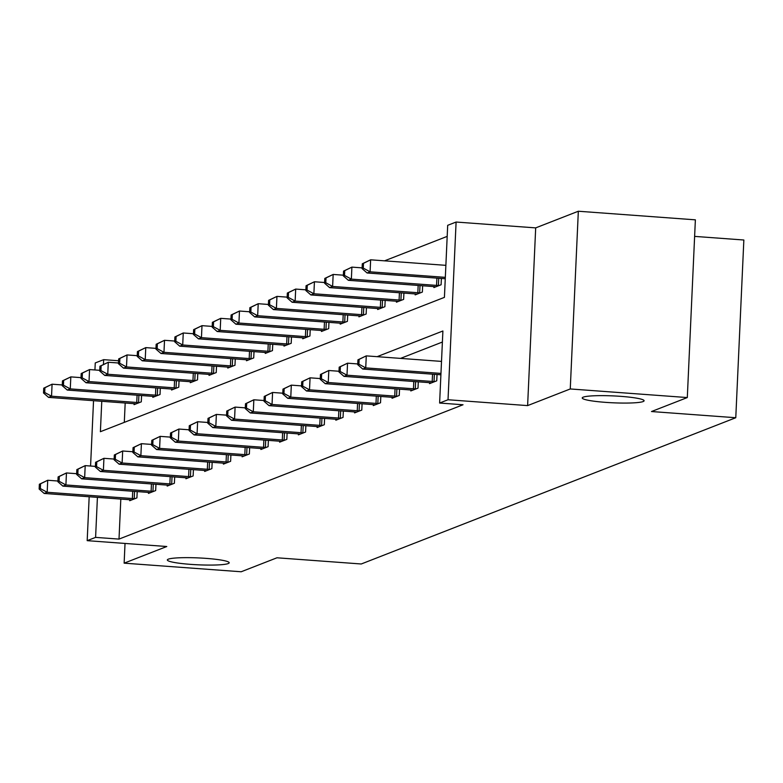 <?xml version="1.0" encoding="UTF-8"?>
<svg xmlns="http://www.w3.org/2000/svg" width="783" height="783" viewBox="0 0 783 783"><rect width="100%" height="100%" fill="white"/><g stroke="black" fill="none" stroke-linecap="round" stroke-linejoin="round"><path stroke-width="1.17" d="M605.474 402.354A30.968 3.455 2.6 0 1 582.229 397.95A30.968 3.455 2.6 0 1 620.85 396.355A30.968 3.455 2.6 0 1 644.096 400.759A30.968 3.455 2.6 0 1 605.474 402.354M190.582 564.367A30.968 3.455 2.6 0 1 167.337 559.962A30.968 3.455 2.6 0 1 205.958 558.367A30.968 3.455 2.6 0 1 229.204 562.771A30.968 3.455 2.6 0 1 190.582 564.367M101.77 401.297L100.39 431.707L444.421 297.364L447.69 225.318L456.098 222.039L448.023 399.751L439.615 403.039L442.894 330.994L377.132 356.666M535.689 227.882L527.615 405.604L570.259 388.955L687.308 397.558L695.373 219.837L578.334 211.234L535.689 227.882L456.098 222.039M694.619 236.388L743.85 240.009L735.775 417.731L361.247 563.985L276.976 557.79L241.174 571.766L124.135 563.163L166.779 546.514L87.187 540.661L89.174 496.755M94.939 369.968L95.252 362.94L103.659 359.661L103.444 364.389M118.605 360.757L103.659 359.661M447.191 236.378L384.561 260.827M570.259 388.955L578.334 211.234M125.026 543.441L124.135 563.163M125.182 403.02L124.301 422.37M134.118 403.676L134.079 404.645L141.283 401.836L141.566 395.523M152.861 396.355L152.812 397.333L160.026 394.515L160.309 388.211M171.594 389.043L171.555 390.012L178.759 387.194L179.043 380.89M190.338 381.722L190.289 382.691L197.502 379.882L197.786 373.579M209.071 374.411L209.032 375.38L216.235 372.561L216.519 366.258M227.814 367.09L227.765 368.059L234.978 365.24L235.262 358.937M246.547 359.769L246.508 360.738L253.712 357.929L254.005 351.626M265.29 352.458L265.251 353.427L272.455 350.608L272.738 344.305M284.033 345.137L283.984 346.106L291.188 343.297L291.482 336.984M302.767 337.816L302.727 338.785L309.931 335.976L310.215 329.672M321.51 330.504L321.461 331.473L328.674 328.654L328.958 322.351M340.243 323.183L340.204 324.152L347.407 321.343L347.691 315.03M358.986 315.862L358.937 316.841L366.15 314.022L366.434 307.719M377.719 308.551L377.68 309.52L384.884 306.701L385.177 300.398M396.462 301.23L396.413 302.199L403.627 299.39L403.911 293.087M415.205 293.919L415.156 294.888L422.36 292.069L422.654 285.766M433.939 286.598L433.899 287.567L441.103 284.758L441.387 278.445M120.817 499.084L119.006 539.096L463.027 404.762L439.615 403.039M442.385 342.044L400.544 358.389M129.753 499.74L129.714 500.709L136.917 497.9L137.201 491.587M148.496 492.419L148.447 493.398L155.66 490.579L155.944 484.276M167.229 485.108L167.19 486.077L174.394 483.258L174.687 476.955M185.972 477.787L185.933 478.756L193.137 475.947L193.421 469.643M204.715 470.475L204.666 471.444L211.87 468.625L212.164 462.322M223.449 463.154L223.409 464.123L230.613 461.304L230.897 455.001M242.192 455.833L242.143 456.802L249.356 453.993L249.64 447.69M260.925 448.522L260.886 449.491L268.089 446.672L268.373 440.369M279.668 441.201L279.619 442.17L286.832 439.361L287.116 433.048M298.401 433.88L298.362 434.859L305.566 432.04L305.859 425.737M317.144 426.569L317.105 427.538L324.309 424.719L324.593 418.416M335.887 419.248L335.838 420.217L343.042 417.408L343.336 411.104M354.621 411.927L354.582 412.905L361.785 410.086L362.069 403.783M373.364 404.615L373.315 405.584L380.528 402.765L380.812 396.462M392.097 397.294L392.058 398.263L399.261 395.454L399.545 389.151M410.84 389.983L410.791 390.952L418.005 388.133L418.288 381.83M429.573 382.662L429.534 383.631L436.738 380.822L437.031 374.509M527.615 405.604L448.023 399.751M119.006 539.096L95.595 537.383L87.187 540.661M687.308 397.558L651.505 411.535L735.775 417.731M90.574 466.032L93.539 400.69M97.415 497.362L95.595 537.383M39.365 484.246L39.15 489.042L40.354 488.582L40.569 483.777L39.365 484.246L47.724 480.263L47.176 492.272L132.386 498.536A4.835 0.538 -177.4 0 0 134.216 498.634L134.979 498.654M40.354 488.582L47.176 492.272L44.171 493.447L129.381 499.711A4.835 0.538 -177.4 0 1 131.045 499.877L131.661 499.955M40.569 483.777L47.724 480.263L57.922 481.016M39.15 489.042L44.171 493.447M43.731 388.182L43.515 392.978L44.709 392.508L44.934 387.712L43.731 388.182L52.079 384.199L51.541 396.208L48.536 397.382L133.746 403.646A4.835 0.538 2.6 0 1 135.4 403.813L136.017 403.891M62.288 384.952L52.079 384.199L44.934 387.712M139.335 402.589L138.581 402.57A4.835 0.538 2.6 0 1 136.741 402.472L51.541 396.208L44.709 392.508M48.536 397.382L43.515 392.978M58.108 476.925L57.893 481.731L59.087 481.261L59.312 476.456L58.108 476.925L66.457 472.952L65.909 484.961L151.119 491.225A4.835 0.538 -177.4 0 0 152.959 491.313L153.713 491.342M59.087 481.261L65.909 484.961L62.914 486.135L148.114 492.39A4.835 0.538 -177.4 0 1 149.778 492.556L150.395 492.634M59.312 476.456L66.457 472.952L76.656 473.695M57.893 481.731L62.914 486.135M76.842 469.604L76.626 474.41L77.83 473.94L78.046 469.134L76.842 469.604L85.2 465.631L84.652 477.64L169.862 483.904A4.835 0.538 -177.4 0 0 171.692 484.002L172.456 484.021M77.83 473.94L84.652 477.64L81.647 478.814L166.857 485.078A4.835 0.538 -177.4 0 1 168.521 485.235L169.138 485.313M78.046 469.134L85.2 465.631L95.399 466.384M76.626 474.41L81.647 478.814M62.474 380.861L62.248 385.667L63.452 385.197L63.668 380.391L62.474 380.861L70.822 376.887L70.274 388.897L67.269 390.061L152.479 396.325A4.835 0.538 2.6 0 1 154.143 396.492L154.76 396.57M81.021 377.631L70.822 376.887L63.668 380.391M158.078 395.278L157.314 395.249A4.835 0.538 2.6 0 1 155.484 395.161L70.274 388.897L63.452 385.197M67.269 390.061L62.248 385.667M81.207 373.54L80.992 378.346L82.195 377.876L82.411 373.07L81.207 373.54L89.556 369.566L89.017 381.575L86.013 382.75L171.223 389.014A4.835 0.538 2.6 0 1 172.877 389.171L173.493 389.249M99.764 370.32L89.556 369.566L82.411 373.07M176.811 387.957L176.058 387.937A4.835 0.538 2.6 0 1 174.227 387.839L89.017 381.575L82.195 377.876M86.013 382.75L80.992 378.346M95.585 462.293L95.369 467.099L96.563 466.629L96.789 461.823L95.585 462.293L103.933 458.319L103.395 470.319L188.595 476.583A4.835 0.538 -177.4 0 0 190.435 476.681L191.189 476.7M96.563 466.629L103.395 470.319L100.39 471.493L185.6 477.757A4.835 0.538 -177.4 0 1 187.254 477.924L187.871 478.002M96.789 461.823L103.933 458.319L114.142 459.063M95.369 467.099L100.39 471.493M114.328 454.972L114.103 459.778L115.307 459.308L115.522 454.502L114.328 454.972L122.677 450.998L122.128 463.007L207.338 469.271A4.835 0.538 -177.4 0 0 209.169 469.36L209.932 469.389M115.307 459.308L122.128 463.007L119.124 464.182L204.334 470.446A4.835 0.538 -177.4 0 1 205.998 470.603L206.614 470.681M115.522 454.502L122.677 450.998L132.875 451.752M114.103 459.778L119.124 464.182M133.061 447.661L132.846 452.457L134.05 451.987L134.265 447.191L133.061 447.661L141.41 443.677L140.871 455.686L226.081 461.95A4.835 0.538 -177.4 0 0 227.912 462.048L228.665 462.068M134.05 451.987L140.871 455.686L137.867 456.861L223.077 463.125A4.835 0.538 -177.4 0 1 224.731 463.282L225.347 463.36M134.265 447.191L141.41 443.677L151.618 444.431M132.846 452.457L137.867 456.861M99.95 366.229L99.725 371.034L100.929 370.565L101.144 365.759L99.95 366.229L108.299 362.255L107.751 374.254L104.746 375.429L189.956 381.693A4.835 0.538 2.6 0 1 191.62 381.859L192.236 381.938M118.497 362.999L108.299 362.255L101.144 365.759M195.554 380.636L194.801 380.616A4.835 0.538 2.6 0 1 192.961 380.518L107.751 374.254L100.929 370.565M104.746 375.429L99.725 371.034M118.683 358.908L118.468 363.713L119.672 363.243L119.887 358.438L118.683 358.908L127.042 354.934L126.494 366.943L123.489 368.118L208.699 374.372A4.835 0.538 2.6 0 1 210.363 374.538L210.97 374.617M137.24 355.688L127.042 354.934L119.887 358.438M214.297 373.325L213.534 373.295A4.835 0.538 2.6 0 1 211.704 373.207L126.494 366.943L119.672 363.243M123.489 368.118L118.468 363.713M137.426 351.587L137.211 356.392L138.405 355.922L138.63 351.127L137.426 351.587L145.775 347.613L145.227 359.622L142.232 360.797L227.432 367.061A4.835 0.538 2.6 0 1 229.096 367.217L229.713 367.296M155.974 348.366L145.775 347.613L138.63 351.127M233.031 366.004L232.277 365.984A4.835 0.538 2.6 0 1 230.437 365.886L145.227 359.622L138.405 355.922M142.232 360.797L137.211 356.392M151.804 440.34L151.579 445.145L152.783 444.675L152.998 439.87L151.804 440.34L160.153 436.366L159.605 448.375L244.815 454.629A4.835 0.538 -177.4 0 0 246.655 454.727L247.408 454.747M152.783 444.675L159.605 448.375L156.6 449.54L241.81 455.804A4.835 0.538 -177.4 0 1 243.474 455.97L244.09 456.049M152.998 439.87L160.153 436.366L170.351 437.11M151.579 445.145L156.6 449.54M156.16 344.275L155.944 349.081L157.148 348.611L157.363 343.806L156.16 344.275L164.518 340.302L163.97 352.311L160.965 353.476L246.175 359.74A4.835 0.538 2.6 0 1 247.839 359.906L248.456 359.984M174.717 341.045L164.518 340.302L157.363 343.806M251.774 358.683L251.01 358.663A4.835 0.538 2.6 0 1 249.18 358.565L163.97 352.311L157.148 348.611M160.965 353.476L155.944 349.081M170.537 433.019L170.322 437.824L171.526 437.354L171.741 432.549L170.537 433.019L178.896 429.045L178.348 441.054L263.558 447.318A4.835 0.538 -177.4 0 0 265.388 447.406L266.151 447.436M171.526 437.354L178.348 441.054L175.343 442.229L260.553 448.493A4.835 0.538 -177.4 0 1 262.217 448.649L262.824 448.728M171.741 432.549L178.896 429.045L189.094 429.798M170.322 437.824L175.343 442.229M174.903 336.954L174.687 341.76L175.881 341.29L176.106 336.484L174.903 336.954L183.251 332.981L182.713 344.99L179.708 346.164L264.918 352.428A4.835 0.538 2.6 0 1 266.572 352.585L267.189 352.663M193.46 333.734L183.251 332.981L176.106 336.484M270.507 351.371L269.753 351.342A4.835 0.538 2.6 0 1 267.913 351.254L182.713 344.99L175.881 341.29M179.708 346.164L174.687 341.76M189.28 425.707L189.065 430.503L190.259 430.033L190.484 425.238L189.28 425.707L197.629 421.724L197.081 433.733L282.291 439.997A4.835 0.538 -177.4 0 0 284.131 440.095L284.885 440.115M190.259 430.033L197.081 433.733L194.086 434.908L279.286 441.172A4.835 0.538 -177.4 0 1 280.95 441.338L281.567 441.416M190.484 425.238L197.629 421.724L207.828 422.477M189.065 430.503L194.086 434.908M193.636 329.643L193.421 334.439L194.624 333.969L194.84 329.173L193.636 329.643L201.994 325.659L201.446 337.669L198.442 338.843L283.652 345.107A4.835 0.538 2.6 0 1 285.315 345.274L285.932 345.352M212.193 326.413L201.994 325.659L194.84 329.173M289.25 344.05L288.487 344.031A4.835 0.538 2.6 0 1 286.656 343.933L201.446 337.669L194.624 333.969M198.442 338.843L193.421 334.439M208.014 418.386L207.798 423.192L209.002 422.722L209.218 417.916L208.014 418.386L216.372 414.413L215.824 426.422L301.034 432.686A4.835 0.538 -177.4 0 0 302.864 432.774L303.628 432.803M209.002 422.722L215.824 426.422L212.819 427.587L298.029 433.851A4.835 0.538 -177.4 0 1 299.693 434.017L300.31 434.095M209.218 417.916L216.372 414.413L226.571 415.156M207.798 423.192L212.819 427.587M212.379 322.322L212.164 327.128L213.368 326.658L213.583 321.852L212.379 322.322L220.728 318.348L220.189 330.357L217.185 331.522L302.395 337.786A4.835 0.538 2.6 0 1 304.049 337.953L304.665 338.031M230.936 319.092L220.728 318.348L213.583 321.852M307.983 336.739L307.23 336.71A4.835 0.538 2.6 0 1 305.399 336.621L220.189 330.357L213.368 326.658M217.185 331.522L212.164 327.128M226.757 411.065L226.541 415.871L227.736 415.401L227.961 410.595L226.757 411.065L235.106 407.091L234.567 419.101L319.767 425.365A4.835 0.538 -177.4 0 0 321.607 425.463L322.361 425.482M227.736 415.401L234.567 419.101L231.562 420.275L316.772 426.539A4.835 0.538 -177.4 0 1 318.427 426.696L319.043 426.774M227.961 410.595L235.106 407.091L245.314 407.845M226.541 415.871L231.562 420.275M231.122 315.001L230.897 319.807L232.101 319.337L232.316 314.531L231.122 315.001L239.471 311.027L238.923 323.036L235.918 324.211L321.128 330.475A4.835 0.538 2.6 0 1 322.792 330.632L323.408 330.71M249.669 311.781L239.471 311.027L232.316 314.531M326.726 329.418L325.973 329.398A4.835 0.538 2.6 0 1 324.133 329.3L238.923 323.036L232.101 319.337M235.918 324.211L230.897 319.807M245.49 403.754L245.275 408.55L246.479 408.09L246.694 403.284L245.49 403.754L253.849 399.78L253.3 411.78L338.51 418.044A4.835 0.538 -177.4 0 0 340.341 418.142L341.104 418.161M246.479 408.09L253.3 411.78L250.296 412.954L335.506 419.218A4.835 0.538 -177.4 0 1 337.17 419.385L337.786 419.463M246.694 403.284L253.849 399.78L264.047 400.524M245.275 408.55L250.296 412.954M249.855 307.69L249.64 312.486L250.844 312.026L251.059 307.22L249.855 307.69L258.214 303.706L257.666 315.715L254.661 316.89L339.871 323.154A4.835 0.538 2.6 0 1 341.535 323.32L342.142 323.399M268.412 304.46L258.214 303.706L251.059 307.22M345.46 322.097L344.706 322.077A4.835 0.538 2.6 0 1 342.876 321.979L257.666 315.715L250.844 312.026M254.661 316.89L249.64 312.486M264.233 396.433L264.018 401.239L265.212 400.769L265.437 395.963L264.233 396.433L272.582 392.459L272.044 404.468L357.244 410.732A4.835 0.538 -177.4 0 0 359.084 410.821L359.837 410.85M265.212 400.769L272.044 404.468L269.039 405.643L354.249 411.897A4.835 0.538 -177.4 0 1 355.903 412.064L356.519 412.142M265.437 395.963L272.582 392.459L282.79 393.203M264.018 401.239L269.039 405.643M268.598 300.369L268.373 305.174L269.577 304.704L269.792 299.899L268.598 300.369L276.947 296.395L276.399 308.404L273.404 309.579L358.604 315.833A4.835 0.538 2.6 0 1 360.268 315.999L360.885 316.078M287.146 297.139L276.947 296.395L269.792 299.899M364.203 314.786L363.449 314.756A4.835 0.538 2.6 0 1 361.609 314.668L276.399 308.404L269.577 304.704M273.404 309.579L268.373 305.174M282.976 389.112L282.751 393.918L283.955 393.448L284.17 388.652L282.976 389.112L291.325 385.138L290.777 397.147L375.987 403.411A4.835 0.538 -177.4 0 0 377.827 403.509L378.581 403.529M283.955 393.448L290.777 397.147L287.772 398.322L372.982 404.586A4.835 0.538 -177.4 0 1 374.646 404.742L375.263 404.821M284.17 388.652L291.325 385.138L301.524 385.892M282.751 393.918L287.772 398.322M287.332 293.048L287.116 297.853L288.32 297.383L288.536 292.588L287.332 293.048L295.69 289.074L295.142 301.083L292.137 302.258L377.347 308.522A4.835 0.538 2.6 0 1 379.011 308.678L379.628 308.756M305.889 289.827L295.69 289.074L288.536 292.588M382.946 307.465L382.182 307.445A4.835 0.538 2.6 0 1 380.352 307.347L295.142 301.083L288.32 297.383M292.137 302.258L287.116 297.853M301.709 381.801L301.494 386.606L302.698 386.136L302.913 381.331L301.709 381.801L310.068 377.827L309.52 389.826L394.73 396.09A4.835 0.538 -177.4 0 0 396.56 396.188L397.314 396.208M302.698 386.136L309.52 389.826L306.515 391.001L391.725 397.265A4.835 0.538 -177.4 0 1 393.389 397.431L393.996 397.51M302.913 381.331L310.068 377.827L320.267 378.571M301.494 386.606L306.515 391.001M306.075 285.736L305.859 290.542L307.053 290.072L307.279 285.266L306.075 285.736L314.423 281.763L313.885 293.762L310.88 294.937L396.09 301.201A4.835 0.538 2.6 0 1 397.744 301.367L398.361 301.445M324.622 282.506L314.423 281.763L307.279 285.266M401.679 300.143L400.925 300.124A4.835 0.538 2.6 0 1 399.085 300.026L313.885 293.762L307.053 290.072M310.88 294.937L305.859 290.542M320.453 374.48L320.227 379.285L321.431 378.815L321.647 374.01L320.453 374.48L328.801 370.506L328.253 382.515L413.463 388.779A4.835 0.538 -177.4 0 0 415.303 388.867L416.057 388.897M321.431 378.815L328.253 382.515L325.258 383.69L410.458 389.954A4.835 0.538 -177.4 0 1 412.122 390.11L412.739 390.188M321.647 374.01L328.801 370.506L339 371.259M320.227 379.285L325.258 383.69M324.808 278.415L324.593 283.221L325.797 282.751L326.012 277.945L324.808 278.415L333.166 274.441L332.618 286.451L329.614 287.625L414.824 293.889A4.835 0.538 2.6 0 1 416.487 294.046L417.104 294.124M343.365 275.195L333.166 274.441L326.012 277.945M420.422 292.832L419.659 292.803A4.835 0.538 2.6 0 1 417.828 292.715L332.618 286.451L325.797 282.751M329.614 287.625L324.593 283.221M339.186 367.168L338.97 371.964L340.174 371.494L340.39 366.698L339.186 367.168L347.544 363.185L346.996 375.194L432.206 381.458A4.835 0.538 -177.4 0 0 434.036 381.556L434.8 381.575M340.174 371.494L346.996 375.194L343.991 376.369L429.201 382.633A4.835 0.538 -177.4 0 1 430.865 382.799L431.482 382.877M340.39 366.698L347.544 363.185L357.743 363.938M338.97 371.964L343.991 376.369M343.551 271.104L343.336 275.9L344.53 275.43L344.755 270.634L343.551 271.104L351.9 267.12L351.361 279.13L348.357 280.304L433.567 286.568A4.835 0.538 2.6 0 1 435.221 286.725L435.837 286.803M362.108 267.874L351.9 267.12L344.755 270.634M439.155 285.511L438.402 285.492A4.835 0.538 2.6 0 1 436.562 285.394L351.361 279.13L344.53 275.43M348.357 280.304L343.336 275.9M357.929 359.847L357.714 364.653L358.908 364.183L359.133 359.377L357.929 359.847L366.278 355.874L365.73 367.883L440.966 373.413M358.908 364.183L365.73 367.883L362.735 369.047L440.898 374.793M359.133 359.377L366.278 355.874L441.504 361.403M357.714 364.653L362.735 369.047M362.294 263.783L362.069 268.589L363.273 268.119L363.488 263.313L362.294 263.783L370.643 259.809L370.095 271.818L367.09 272.983L445.263 278.728M445.87 265.339L370.643 259.809L363.488 263.313M445.321 277.348L370.095 271.818L363.273 268.119M367.09 272.983L362.069 268.589M132.386 498.536L132.709 491.264M134.216 498.634L134.549 491.391M138.904 395.327L138.581 402.57M137.074 395.2L136.741 402.472M151.119 491.225L151.452 483.943M152.959 491.313L153.282 484.08M169.862 483.904L170.195 476.622M171.692 484.002L172.025 476.759M157.647 388.016L157.314 395.249M155.817 387.879L155.484 395.161M176.39 380.695L176.058 387.937M174.55 380.558L174.227 387.839M188.595 476.583L188.928 469.311M190.435 476.681L190.758 469.448M207.338 469.271L207.671 461.99M209.169 469.36L209.501 462.127M226.081 461.95L226.404 454.678M227.912 462.048L228.244 454.806M195.124 373.383L194.801 380.616M193.293 373.246L192.961 380.518M213.867 366.062L213.534 373.295M212.027 365.925L211.704 373.207M232.6 358.741L232.277 365.984M230.77 358.614L230.437 365.886M244.815 454.629L245.148 447.357M246.655 454.727L246.978 447.494M251.343 351.43L251.01 358.663M249.513 351.293L249.18 358.565M263.558 447.318L263.881 440.036M265.388 447.406L265.721 440.173M270.076 344.109L269.753 351.342M268.246 343.972L267.913 351.254M282.291 439.997L282.624 432.725M284.131 440.095L284.454 432.852M288.819 336.788L288.487 344.031M286.989 336.661L286.656 343.933M301.034 432.686L301.367 425.404M302.864 432.774L303.197 425.541M307.562 329.477L307.23 336.71M305.722 329.34L305.399 336.621M319.767 425.365L320.1 418.083M321.607 425.463L321.93 418.22M326.296 322.156L325.973 329.398M324.465 322.019L324.133 329.3M338.51 418.044L338.843 410.772M340.341 418.142L340.674 410.909M345.039 314.844L344.706 322.077M343.199 314.707L342.876 321.979M357.244 410.732L357.577 403.451M359.084 410.821L359.417 403.588M363.772 307.523L363.449 314.756M361.942 307.386L361.609 314.668M375.987 403.411L376.32 396.139M377.827 403.509L378.15 396.267M382.515 300.202L382.182 307.445M380.685 300.065L380.352 307.347M394.73 396.09L395.053 388.818M396.56 396.188L396.893 388.955M401.248 292.891L400.925 300.124M399.418 292.754L399.085 300.026M413.463 388.779L413.796 381.497M415.303 388.867L415.626 381.634M419.991 285.57L419.659 292.803M418.161 285.433L417.828 292.715M432.206 381.458L432.539 374.186M434.036 381.556L434.369 374.313M438.725 278.249L438.402 285.492M436.894 278.122L436.562 285.394"/></g></svg>
